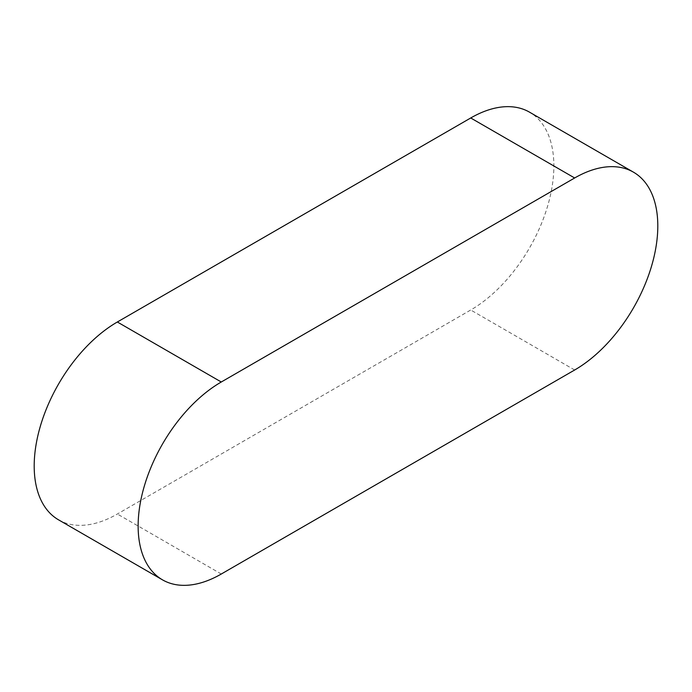 <?xml version="1.0" encoding="UTF-8"?>
<svg xmlns="http://www.w3.org/2000/svg" width="692" height="692" viewBox="0 0 692 692"><rect width="100%" height="100%" fill="white"/><g stroke="black" fill="none" stroke-linecap="round" stroke-linejoin="round"><path stroke-width="0.52" stroke-dasharray="3.46 2.59" d="M58.552 519.839A117.588 67.885 120 0 0 117.346 514.018L470.724 309.999A117.588 67.885 120 0 0 547.536 206.38A117.588 67.885 120 0 0 529.51 112.156M574.654 370.004L470.724 309.999M221.276 574.023L117.346 514.018"/><path stroke-width="1.04" d="M633.448 172.161L529.51 112.156A117.588 67.885 120 0 0 470.724 117.977L117.346 321.996A117.588 67.885 120 0 0 40.525 425.615A117.588 67.885 120 0 0 58.552 519.839L162.49 579.844A117.588 67.885 120 0 0 221.276 574.023L574.654 370.004A117.588 67.885 120 0 0 651.475 266.385A117.588 67.885 120 0 0 633.448 172.161A117.588 67.885 120 0 0 574.654 177.982L221.276 382.001A117.588 67.885 120 0 0 144.464 485.62A117.588 67.885 120 0 0 162.49 579.844M574.654 177.982L470.724 117.977M221.276 382.001L117.346 321.996"/></g></svg>

